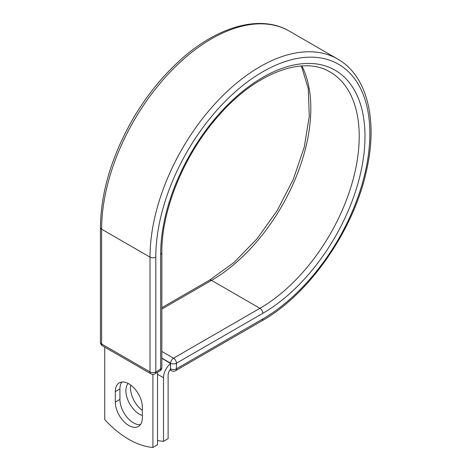 <?xml version="1.0" encoding="UTF-8"?>
<svg xmlns="http://www.w3.org/2000/svg" width="471" height="471" viewBox="0 0 471 471"><rect width="100%" height="100%" fill="white"/><g stroke="black" fill="none" stroke-linecap="round" stroke-linejoin="round"><path stroke-width="0.71" d="M128.83 425.507A19.134 11.045 -120 0 0 138.397 426.455A19.134 11.045 -120 0 0 142.36 417.695L142.36 407.244A19.134 11.045 -120 0 0 134.005 387.992A19.134 11.045 -120 0 0 119.263 382.864A19.134 11.045 -120 0 0 115.301 391.625L115.301 402.075A19.134 11.045 -120 0 0 128.83 425.507M121.859 382.022A19.134 11.045 -120 0 0 119.922 388.952L119.922 399.408A19.134 11.045 -120 0 0 133.452 422.84A19.134 11.045 -120 0 0 140.423 424.63M142.36 410.406A19.134 11.045 60 0 1 130.785 385.107M142.36 415.493A19.134 11.045 60 0 1 139.422 414.168A19.134 11.045 60 0 1 127.511 399.078A19.134 11.045 60 0 1 128.124 383.423M157.526 440.473A85.116 49.143 -120 0 0 163.496 441.333L163.496 377.736A12.746 7.359 -60 0 1 170.526 363.524L170.526 368.746L170.643 363.2L161.853 358.119M163.496 441.333L168.118 438.666L168.118 375.063A6.211 3.585 -60 0 1 170.549 369.129A4.086 2.361 -60 0 1 170.526 368.746M170.526 363.524L161.853 358.26M152.904 374.333L152.904 447.45L157.526 444.783L157.526 372.296M152.904 447.45A85.116 49.143 60 0 1 104.756 419.649L104.756 347.162M163.496 377.736L157.526 374.286M262.824 318.932L176.425 368.811A4.086 2.361 60 0 1 175.577 370.683L261.982 320.798A4.086 2.361 -120 0 0 262.824 318.932A151.368 87.394 -60 0 0 369.859 133.54A151.368 87.394 -60 0 0 262.824 71.745A151.368 87.394 -60 0 0 155.795 257.131L155.795 371.913L160.658 369.105A4.086 2.361 0 0 0 161.853 367.439L161.853 252.656C161.406 209.725 184.467 153.887 218.626 115.725C255.777 72.752 303.377 55.319 330.142 72.075A140.405 81.065 -60 0 1 351.66 184.585A140.405 81.065 -60 0 1 259.939 308.311L173.534 358.195A4.086 2.361 60 0 1 176.425 363.2L176.425 368.811A4.086 2.361 180 0 1 170.643 368.811A4.086 2.361 120 0 0 171.491 370.683A4.086 4.086 0 0 0 175.577 370.683M161.853 252.656A4.086 2.361 0 0 1 160.658 254.322A144.491 83.42 -60 0 1 262.824 77.356A144.491 83.42 -60 0 1 364.996 136.349A144.491 83.42 -60 0 1 262.824 313.315L176.425 363.2A4.086 2.361 180 0 1 170.643 363.2A4.086 2.361 120 0 1 173.534 358.195L161.853 351.448M262.824 313.315A4.086 2.361 -120 0 0 259.939 308.311L211.55 280.375L161.853 309.064M301.858 65.969A140.405 81.065 -60 0 1 211.55 280.375A4.086 2.361 -120 0 0 209.507 280.168L161.853 307.681M100.429 227.528A4.086 2.361 0 0 0 101.624 229.194A155.454 89.755 -60 0 1 169.483 72.752A155.454 89.755 -60 0 1 289.276 31.104C260.145 13.836 216.295 26.635 178.733 61.448C160.57 78.168 144.85 98.127 131.568 121.312C111.238 157.632 100.859 193.033 100.429 227.528L100.429 342.305A4.086 2.361 0 0 0 101.624 343.977L150.013 371.913A4.086 2.361 0 0 0 155.795 371.913A4.086 2.361 -120 0 1 154.947 373.786L159.81 370.977A4.086 2.361 -120 0 0 160.658 369.105L160.658 254.322M100.429 342.305A4.086 4.086 0 0 0 102.472 345.844A4.086 2.361 120 0 1 101.624 343.977L101.624 229.194L150.013 257.131A155.454 89.755 -60 0 1 217.873 100.688A155.454 89.755 -60 0 1 337.666 59.04L289.276 31.104M102.472 345.844L150.861 373.786A4.086 2.361 120 0 1 150.013 371.913L150.013 257.131A4.086 2.361 0 0 0 155.795 257.131M119.922 388.952L115.301 391.625M119.922 399.408L115.301 402.075M261.982 320.798C309.423 294.21 354.027 229.795 366.638 170.025C378.036 120.058 367.197 75.643 337.666 59.04M209.507 280.168L233.975 262.512L257.048 238.785L277.248 210.472L293.298 179.333L304.201 147.323L309.288 116.467L308.287 88.754L301.387 65.999M169.996 369.823L171.491 370.683M159.81 370.977A4.086 4.086 0 0 0 161.853 367.439M150.861 373.786A4.086 4.086 0 0 0 154.947 373.786"/></g></svg>
